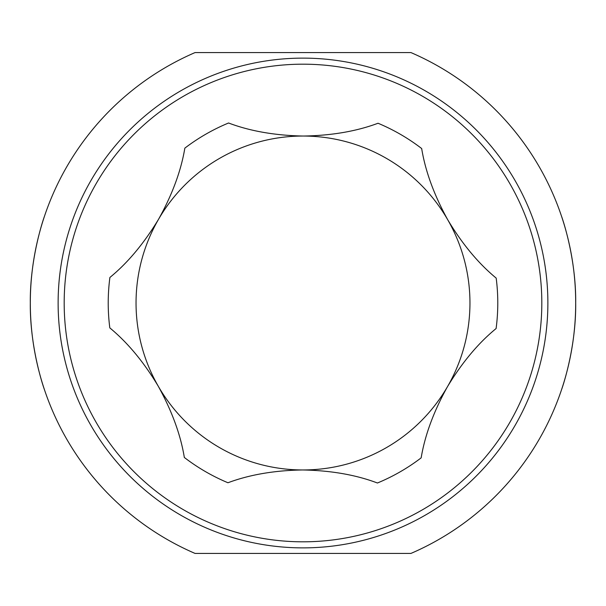 <?xml version="1.0" encoding="UTF-8"?>
<svg xmlns="http://www.w3.org/2000/svg" width="606" height="606" viewBox="0 0 606 606"><rect width="100%" height="100%" fill="white"/><g stroke="black" fill="none" stroke-linecap="round" stroke-linejoin="round"><path stroke-width="0.91" d="M561.709 216.774C561.421 215.85 576.17 256.482 575.7 303.015C576.154 349.594 561.406 390.181 561.709 389.226C561.406 390.196 576.162 349.548 575.7 303.023C576.162 256.376 561.398 215.804 561.709 216.774M195.087 553.437L410.913 553.437A272.7 272.7 0 0 0 410.913 52.563L195.087 52.563A272.7 272.7 0 0 0 195.087 553.437L410.913 553.437A272.7 272.7 0 0 0 410.913 52.563L195.087 52.563A272.7 272.7 0 0 0 195.087 553.437M44.291 389.226C44.586 390.143 29.838 349.571 30.3 303C29.838 256.436 44.594 215.804 44.291 216.774C44.594 215.804 29.838 256.467 30.3 302.962C29.838 349.632 44.602 390.188 44.291 389.226M303 58.123A244.877 244.877 0 0 1 547.877 303A244.877 244.877 0 0 1 303 547.877A244.877 244.877 0 0 1 58.123 303A244.877 244.877 0 0 1 303 58.123A244.877 244.877 0 0 1 547.877 303A244.877 244.877 0 0 1 303 547.877A244.877 244.877 0 0 1 58.123 303A244.877 244.877 0 0 1 303 58.123M184.845 148.137A194.784 194.784 0 0 1 228.568 122.995C249.998 131.108 274.806 135.456 303 136.039A166.961 166.961 0 0 0 158.552 219.274C172.263 194.647 181.035 170.93 184.845 148.137M303.28 136.039A166.961 166.961 0 0 0 303 136.039L303.659 136.039C331.702 135.562 356.495 131.297 378.038 123.245A194.784 194.784 0 0 1 421.67 148.538C425.374 171.233 434.063 194.98 447.728 219.766A166.961 166.961 0 0 0 303.28 136.039M496.185 278.109A194.784 194.784 0 0 1 496.102 328.543C478.301 343.094 462.083 362.494 447.448 386.726A166.961 166.961 0 0 0 447.728 219.766C462.204 243.96 478.361 263.405 496.185 278.109M109.815 327.891A194.784 194.784 0 0 1 109.898 277.457C127.699 262.906 143.917 243.506 158.552 219.274A166.961 166.961 0 0 0 158.272 386.234C143.796 362.04 127.639 342.595 109.815 327.891M421.155 457.863A194.784 194.784 0 0 1 377.432 483.005C355.927 474.862 331.02 470.514 302.72 469.961A166.961 166.961 0 0 0 447.448 386.726C433.737 411.353 424.965 435.07 421.155 457.863M158.272 386.234A166.961 166.961 0 0 0 302.72 469.961C274.526 470.4 249.611 474.665 227.962 482.755A194.784 194.784 0 0 1 184.33 457.462C180.626 434.767 171.937 411.019 158.272 386.234M303 541.817A238.817 238.817 0 0 0 541.817 303A238.817 238.817 0 0 0 303 64.183A238.817 238.817 0 0 0 64.183 303A238.817 238.817 0 0 0 303 541.817"/></g></svg>
